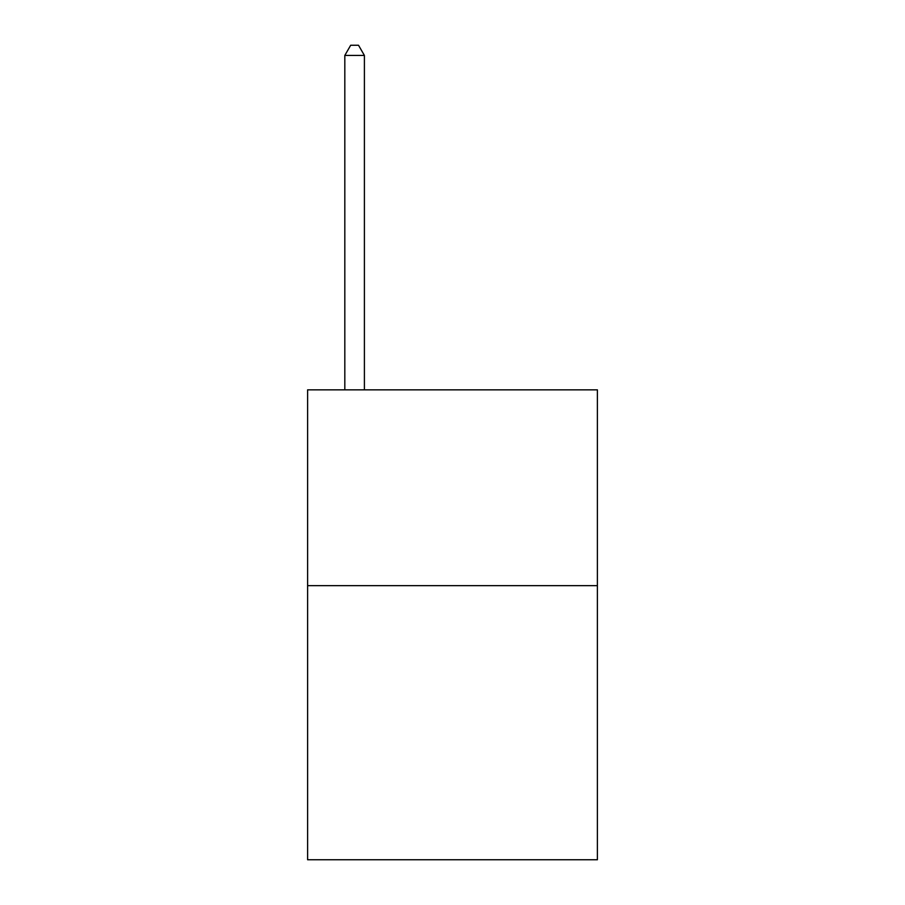 <?xml version="1.0" encoding="UTF-8"?>
<svg xmlns="http://www.w3.org/2000/svg" width="905" height="905" viewBox="0 0 905 905"><rect width="100%" height="100%" fill="white"/><g stroke="black" fill="none" stroke-linecap="round" stroke-linejoin="round"><path stroke-width="1.36" d="M597.391 585.637L597.391 859.75L307.61 859.75L307.61 389.851L597.391 389.851L597.391 585.637L307.61 585.637M364.398 389.851L364.398 55.431L344.816 55.431L344.816 389.851M344.816 55.431L350.688 45.25L358.516 45.25L364.398 55.431"/></g></svg>
